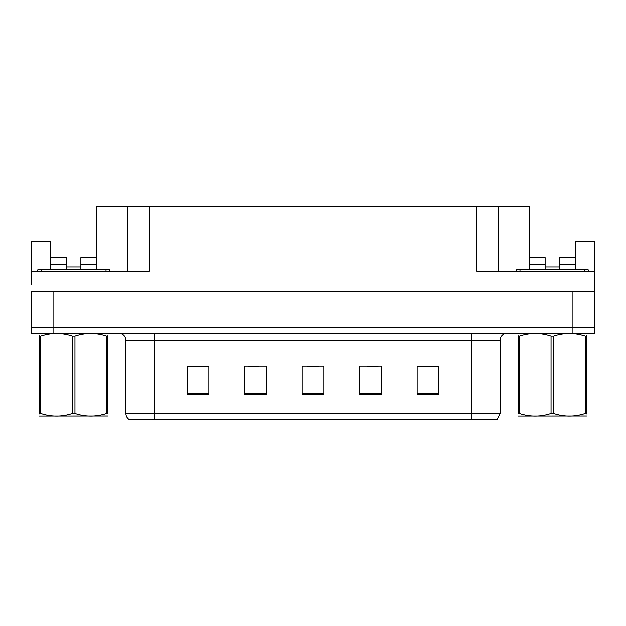 <?xml version="1.0" encoding="UTF-8"?>
<svg xmlns="http://www.w3.org/2000/svg" width="626" height="626" viewBox="0 0 626 626"><rect width="100%" height="100%" fill="white"/><g stroke="black" fill="none" stroke-linecap="round" stroke-linejoin="round"><path stroke-width="0.94" d="M80.864 269.908L80.864 264.876L96.662 264.876L96.662 206.697L476.691 206.697L476.691 271.34L594.481 271.34L594.481 291.45L31.519 291.45L31.519 327.367L53.061 327.367L31.519 327.367L31.519 333.11L53.061 333.11L53.061 327.367L572.939 327.367L53.061 327.367L53.061 291.45M50.69 269.908L50.69 264.876L66.497 264.876L66.497 257.693L50.69 257.693L50.69 241.174L31.519 241.174L31.519 271.34L149.309 271.34L149.309 206.697M31.519 271.34L31.519 284.267M53.061 333.11L594.481 333.11L594.481 327.367L572.939 327.367L594.481 327.367L594.481 284.267M559.503 269.908L559.503 264.876L575.31 264.876L575.31 241.174L594.481 241.174L594.481 271.34M127.759 206.697L127.759 271.34M476.691 206.697L498.241 206.697L498.241 271.34M545.136 267.028L559.503 267.028M498.241 206.697L529.338 206.697L529.338 264.876L545.136 264.876L545.136 257.693L529.338 257.693M66.497 267.028L80.864 267.028M500.104 413.559L497.232 419.303L471.378 419.303L471.378 413.559L500.104 413.559L500.104 340.294A7.183 7.183 0 0 1 507.287 333.11M471.378 419.303L128.768 419.303A7.183 7.183 0 0 1 125.896 413.559L125.896 340.294C125.466 335.927 123.072 333.541 118.713 333.11M438.693 394.81L438.693 366.077L417.151 366.077L417.151 394.81L438.693 394.81M381.234 394.81L381.234 366.077L359.684 366.077L359.684 394.81L381.234 394.81M208.849 394.81L208.849 366.077L187.307 366.077L187.307 394.81L208.849 394.81M266.316 394.81L266.316 366.077L244.766 366.077L244.766 394.81L266.316 394.81M323.775 394.81L323.775 366.077L302.225 366.077L302.225 394.81L323.775 394.81M125.896 413.559L154.622 413.559L154.622 419.303L145.06 419.303M417.151 366.226L437.832 366.226M427.057 366.226L417.941 366.226M247.998 366.226L258.773 366.226M208.208 366.226L199.084 366.226M188.309 366.226L208.849 366.226M367.368 366.226L378.143 366.226M307.687 366.226L318.462 366.226M66.497 264.876L66.497 269.908M96.662 264.876L96.662 269.908M96.662 257.693L80.864 257.693L80.864 264.876M50.69 257.693L50.69 264.876M545.136 264.876L545.136 269.908M529.338 269.908L529.338 264.876M575.31 264.876L575.31 269.908M575.31 257.693L559.503 257.693L559.503 264.876M37.763 271.34L37.763 269.908L109.589 269.908L109.589 271.34M516.411 271.34L516.411 269.908L588.237 269.908L588.237 271.34M107.883 416.055L39.469 416.094M107.883 413.997L107.883 413.528C107.883 417.002 107.883 417.002 107.883 413.528L106.616 413.528L106.616 336.013C96.099 332.539 85.543 332.539 74.948 336.013L72.405 336.013C61.896 332.539 51.34 332.539 40.745 336.013L39.469 336.013C39.469 332.539 39.469 332.539 39.469 336.013L39.469 335.544M74.948 336.013L74.948 413.528C85.457 417.002 96.013 417.002 106.616 413.528M74.948 413.528L72.405 413.528L72.405 336.013M107.883 335.544L107.883 336.013C107.883 332.539 107.883 332.539 107.883 336.013L106.616 336.013M107.883 333.486L107.437 333.11M39.915 333.11L39.469 333.486M107.883 336.013L107.883 413.528M40.745 336.013L40.745 413.528L39.469 413.528L39.469 336.013M40.745 413.528C51.254 417.002 61.81 417.002 72.405 413.528M39.469 413.528C39.469 417.002 39.469 417.002 39.469 413.528L39.469 413.989M586.531 416.055L518.117 416.094M586.531 413.997L586.531 413.528C586.531 417.002 586.531 417.002 586.531 413.528L585.255 413.528L585.255 336.013C574.746 332.539 564.19 332.539 553.595 336.013L551.052 336.013C540.543 332.539 529.987 332.539 519.384 336.013L518.117 336.013C518.117 332.539 518.117 332.539 518.117 336.013L518.117 335.544M553.595 336.013L553.595 413.528C564.104 417.002 574.66 417.002 585.255 413.528M553.595 413.528L551.052 413.528L551.052 336.013M586.531 335.544L586.531 336.013C586.531 332.539 586.531 332.539 586.531 336.013L585.255 336.013M586.531 333.486L586.085 333.11M518.563 333.11L518.117 333.486M586.531 336.013L586.531 413.528M519.384 336.013L519.384 413.528L518.117 413.528L518.117 336.013M519.384 413.528C529.901 417.002 540.457 417.002 551.052 413.528M518.117 413.528C518.117 417.002 518.117 417.002 518.117 413.528L518.117 413.989M572.939 291.45L572.939 333.11M471.378 333.11L471.378 340.294L125.896 340.294M500.104 340.294L471.378 340.294L471.378 413.559L154.622 413.559L154.622 333.11M323.775 393.809L302.225 393.809M266.316 393.809L244.766 393.809M208.849 393.809L187.307 393.809M381.234 393.809L359.684 393.809M438.693 393.809L417.151 393.809M105.997 269.908L105.997 271.34M41.355 269.908L41.355 271.34M584.645 269.908L584.645 271.34M520.003 269.908L520.003 271.34"/></g></svg>
